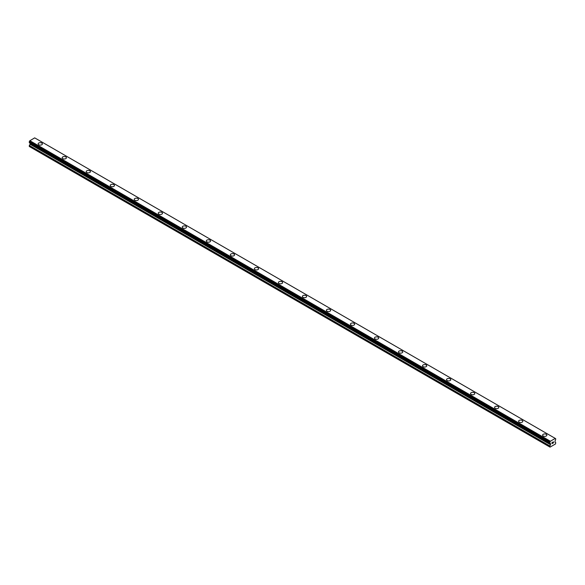 <?xml version="1.0" encoding="UTF-8"?>
<svg xmlns="http://www.w3.org/2000/svg" width="585" height="585" viewBox="0 0 585 585"><rect width="100%" height="100%" fill="white"/><g stroke="black" fill="none" stroke-linecap="round" stroke-linejoin="round"><path stroke-width="0.88" d="M38.135 143.903A2.121 1.228 180 0 1 39.451 142.769A2.121 1.228 180 0 1 41.762 143.032A2.121 1.228 180 0 1 42.383 143.903A2.121 1.228 180 0 1 41.074 145.029A2.121 1.228 180 0 1 38.756 144.766A2.121 1.228 180 0 1 38.135 143.903A2.121 1.228 180 0 1 39.451 142.769A2.121 1.228 180 0 1 41.762 143.04A2.121 1.228 180 0 1 42.383 143.903M62.164 157.767A2.121 1.228 180 0 1 63.472 156.634A2.121 1.228 180 0 1 65.783 156.904A2.121 1.228 180 0 1 66.405 157.774A2.121 1.228 180 0 1 65.096 158.901A2.121 1.228 180 0 1 62.785 158.637A2.121 1.228 180 0 1 62.164 157.767A2.121 1.228 180 0 1 63.472 156.641A2.121 1.228 180 0 1 65.783 156.904A2.121 1.228 180 0 1 66.405 157.767M86.185 171.639A2.121 1.228 180 0 1 87.494 170.506A2.121 1.228 180 0 1 89.805 170.769A2.121 1.228 180 0 1 90.426 171.639A2.121 1.228 180 0 1 89.117 172.772A2.121 1.228 180 0 1 86.807 172.502A2.121 1.228 180 0 1 86.185 171.639A2.121 1.228 180 0 1 87.494 170.513A2.121 1.228 180 0 1 89.805 170.776A2.121 1.228 180 0 1 90.426 171.639M110.207 185.511A2.121 1.228 180 0 1 111.516 184.377A2.121 1.228 180 0 1 113.834 184.641A2.121 1.228 180 0 1 114.455 185.511A2.121 1.228 180 0 1 113.139 186.644A2.121 1.228 180 0 1 110.828 186.374A2.121 1.228 180 0 1 110.207 185.511A2.121 1.228 180 0 1 111.516 184.377A2.121 1.228 180 0 1 113.834 184.648A2.121 1.228 180 0 1 114.455 185.511M134.228 199.375A2.121 1.228 180 0 1 135.537 198.242A2.121 1.228 180 0 1 137.855 198.512A2.121 1.228 180 0 1 138.477 199.383A2.121 1.228 180 0 1 137.168 200.509A2.121 1.228 180 0 1 134.85 200.245A2.121 1.228 180 0 1 134.228 199.375A2.121 1.228 180 0 1 135.544 198.249A2.121 1.228 180 0 1 137.855 198.512A2.121 1.228 180 0 1 138.477 199.375M158.25 213.247A2.121 1.228 180 0 1 159.559 212.114A2.121 1.228 180 0 1 161.877 212.377A2.121 1.228 180 0 1 162.498 213.247A2.121 1.228 180 0 1 161.189 214.381A2.121 1.228 180 0 1 158.871 214.117A2.121 1.228 180 0 1 158.25 213.247A2.121 1.228 180 0 1 159.566 212.121A2.121 1.228 180 0 1 161.877 212.384A2.121 1.228 180 0 1 162.498 213.247M182.271 227.119A2.121 1.228 180 0 1 183.588 225.986A2.121 1.228 180 0 1 185.898 226.249A2.121 1.228 180 0 1 186.52 227.119A2.121 1.228 180 0 1 185.211 228.252A2.121 1.228 180 0 1 182.893 227.982A2.121 1.228 180 0 1 182.271 227.119A2.121 1.228 180 0 1 183.588 225.986A2.121 1.228 180 0 1 185.898 226.256A2.121 1.228 180 0 1 186.52 227.119M206.3 240.983A2.121 1.228 180 0 1 207.609 239.85A2.121 1.228 180 0 1 209.92 240.121A2.121 1.228 180 0 1 210.541 240.991A2.121 1.228 180 0 1 209.233 242.117A2.121 1.228 180 0 1 206.922 241.854A2.121 1.228 180 0 1 206.3 240.983A2.121 1.228 180 0 1 207.609 239.857A2.121 1.228 180 0 1 209.92 240.121A2.121 1.228 180 0 1 210.541 240.983M230.322 254.855A2.121 1.228 180 0 1 231.631 253.722A2.121 1.228 180 0 1 233.941 253.985A2.121 1.228 180 0 1 234.563 254.855A2.121 1.228 180 0 1 233.254 255.989A2.121 1.228 180 0 1 230.943 255.725A2.121 1.228 180 0 1 230.322 254.855A2.121 1.228 180 0 1 231.631 253.729A2.121 1.228 180 0 1 233.941 253.992A2.121 1.228 180 0 1 234.563 254.855M254.343 268.727A2.121 1.228 180 0 1 255.652 267.594A2.121 1.228 180 0 1 257.97 267.857A2.121 1.228 180 0 1 258.592 268.727A2.121 1.228 180 0 1 257.276 269.861A2.121 1.228 180 0 1 254.965 269.59A2.121 1.228 180 0 1 254.343 268.727A2.121 1.228 180 0 1 255.652 267.594A2.121 1.228 180 0 1 257.97 267.864A2.121 1.228 180 0 1 258.592 268.727M278.365 282.592A2.121 1.228 180 0 1 279.674 281.458A2.121 1.228 180 0 1 281.992 281.729A2.121 1.228 180 0 1 282.613 282.599A2.121 1.228 180 0 1 281.305 283.725A2.121 1.228 180 0 1 278.986 283.462A2.121 1.228 180 0 1 278.365 282.592A2.121 1.228 180 0 1 279.681 281.465A2.121 1.228 180 0 1 281.992 281.729A2.121 1.228 180 0 1 282.613 282.592M302.386 296.463A2.121 1.228 180 0 1 303.695 295.33A2.121 1.228 180 0 1 306.014 295.593A2.121 1.228 180 0 1 306.635 296.463A2.121 1.228 180 0 1 305.326 297.597A2.121 1.228 180 0 1 303.008 297.334A2.121 1.228 180 0 1 302.386 296.463A2.121 1.228 180 0 1 303.703 295.337A2.121 1.228 180 0 1 306.014 295.601A2.121 1.228 180 0 1 306.635 296.463M326.408 310.335A2.121 1.228 180 0 1 327.724 309.202A2.121 1.228 180 0 1 330.035 309.465A2.121 1.228 180 0 1 330.657 310.335A2.121 1.228 180 0 1 329.348 311.469A2.121 1.228 180 0 1 327.03 311.198A2.121 1.228 180 0 1 326.408 310.335A2.121 1.228 180 0 1 327.724 309.202A2.121 1.228 180 0 1 330.035 309.472A2.121 1.228 180 0 1 330.657 310.335M350.437 324.2A2.121 1.228 180 0 1 351.746 323.066A2.121 1.228 180 0 1 354.057 323.337A2.121 1.228 180 0 1 354.678 324.207A2.121 1.228 180 0 1 353.369 325.333A2.121 1.228 180 0 1 351.058 325.07A2.121 1.228 180 0 1 350.437 324.2A2.121 1.228 180 0 1 351.746 323.074A2.121 1.228 180 0 1 354.057 323.337A2.121 1.228 180 0 1 354.678 324.2M374.459 338.071A2.121 1.228 180 0 1 375.767 336.938A2.121 1.228 180 0 1 378.078 337.209A2.121 1.228 180 0 1 378.7 338.071A2.121 1.228 180 0 1 377.391 339.205A2.121 1.228 180 0 1 375.08 338.942A2.121 1.228 180 0 1 374.459 338.071A2.121 1.228 180 0 1 375.767 336.945A2.121 1.228 180 0 1 378.078 337.209A2.121 1.228 180 0 1 378.7 338.071M398.48 351.943A2.121 1.228 180 0 1 399.789 350.81A2.121 1.228 180 0 1 402.107 351.073A2.121 1.228 180 0 1 402.729 351.943A2.121 1.228 180 0 1 401.412 353.077A2.121 1.228 180 0 1 399.102 352.806A2.121 1.228 180 0 1 398.48 351.943A2.121 1.228 180 0 1 399.789 350.81A2.121 1.228 180 0 1 402.107 351.08A2.121 1.228 180 0 1 402.729 351.943M426.129 364.952A2.121 1.228 180 0 1 426.75 365.815A2.121 1.228 180 0 1 425.441 366.941A2.121 1.228 180 0 1 423.123 366.678A2.121 1.228 180 0 1 422.502 365.808A2.121 1.228 180 0 1 423.818 364.682A2.121 1.228 180 0 1 426.129 364.952M422.502 365.808A2.121 1.228 180 0 1 423.811 364.682A2.121 1.228 180 0 1 426.129 364.945A2.121 1.228 180 0 1 426.75 365.808M446.523 379.68A2.121 1.228 180 0 1 447.832 378.546A2.121 1.228 180 0 1 450.15 378.817A2.121 1.228 180 0 1 450.772 379.68A2.121 1.228 180 0 1 449.463 380.813A2.121 1.228 180 0 1 447.145 380.55A2.121 1.228 180 0 1 446.523 379.68A2.121 1.228 180 0 1 447.839 378.553A2.121 1.228 180 0 1 450.15 378.817A2.121 1.228 180 0 1 450.772 379.68M470.545 393.551A2.121 1.228 180 0 1 471.861 392.418A2.121 1.228 180 0 1 474.172 392.681A2.121 1.228 180 0 1 474.793 393.551A2.121 1.228 180 0 1 473.484 394.685A2.121 1.228 180 0 1 471.166 394.414A2.121 1.228 180 0 1 470.545 393.551A2.121 1.228 180 0 1 471.861 392.418A2.121 1.228 180 0 1 474.172 392.689A2.121 1.228 180 0 1 474.793 393.551M498.193 406.56A2.121 1.228 180 0 1 498.815 407.423A2.121 1.228 180 0 1 497.506 408.549A2.121 1.228 180 0 1 495.195 408.286A2.121 1.228 180 0 1 494.574 407.416A2.121 1.228 180 0 1 495.883 406.29A2.121 1.228 180 0 1 498.193 406.56M494.574 407.416A2.121 1.228 180 0 1 495.883 406.29A2.121 1.228 180 0 1 498.193 406.553A2.121 1.228 180 0 1 498.815 407.416M518.595 421.288A2.121 1.228 180 0 1 519.904 420.154A2.121 1.228 180 0 1 522.215 420.425A2.121 1.228 180 0 1 522.836 421.288A2.121 1.228 180 0 1 521.528 422.421A2.121 1.228 180 0 1 519.217 422.158A2.121 1.228 180 0 1 518.595 421.288A2.121 1.228 180 0 1 519.904 420.162A2.121 1.228 180 0 1 522.215 420.425A2.121 1.228 180 0 1 522.836 421.288M542.617 435.16A2.121 1.228 180 0 1 543.926 434.026A2.121 1.228 180 0 1 546.244 434.289A2.121 1.228 180 0 1 546.865 435.16A2.121 1.228 180 0 1 545.549 436.293A2.121 1.228 180 0 1 543.238 436.022A2.121 1.228 180 0 1 542.617 435.16A2.121 1.228 180 0 1 543.926 434.026A2.121 1.228 180 0 1 546.244 434.297A2.121 1.228 180 0 1 546.865 435.16M552.079 442.567L552.079 443.02L552.584 442.275L552.079 442.567M552.079 443.094L552.079 443.547L552.079 443.094M552.079 443.547L552.584 443.262L552.079 443.547M552.013 443.664L552.584 443.335L552.013 443.664L552.013 442.531L552.584 442.202M552.971 442.26L553.498 441.785M553.359 442.406L553.052 442.984L553.359 442.406M553.052 442.984L553.593 442.677L553.052 442.984M552.913 443.137L553.585 442.75L552.913 443.145L553.476 441.909M549.834 443.086A0.79 0.461 -60 0 1 550.266 443.35L549.746 443.006L549.834 442.055A0.79 0.461 -60 0 0 550.266 441.302L555.231 438.428A0.79 0.461 -60 0 0 555.655 438.699L555.655 439.723A0.79 0.461 -60 0 0 555.231 440.483L554.946 442.055L555.75 442.677L555.472 443.986L550.024 447.13L549.746 446.143L550.507 444.717L30.018 144.217L29.25 146.462L549.746 446.969M550.507 444.717L550.266 443.35M30.018 143.018L550.507 443.525L30.018 143.018L30.018 144.217M29.769 142.857L550.295 443.401M555.187 438.37L34.69 137.87L29.769 140.795A0.79 0.461 -60 0 1 29.345 141.548L29.287 142.579L549.746 443.035M550.309 441.192L29.813 140.685L550.295 441.207M555.655 438.699L555.238 438.45M550.266 441.302L29.769 140.795M549.834 442.055L29.345 141.548M549.746 442.245L29.25 141.738M549.746 443.006L29.25 142.499M550.543 443.605L30.054 143.098M550.543 444.6L30.054 144.1M549.805 445.945L29.308 145.438M549.746 446.143L29.25 145.636M555.713 438.699L555.231 438.421M549.783 443.079L29.287 142.579"/></g></svg>
